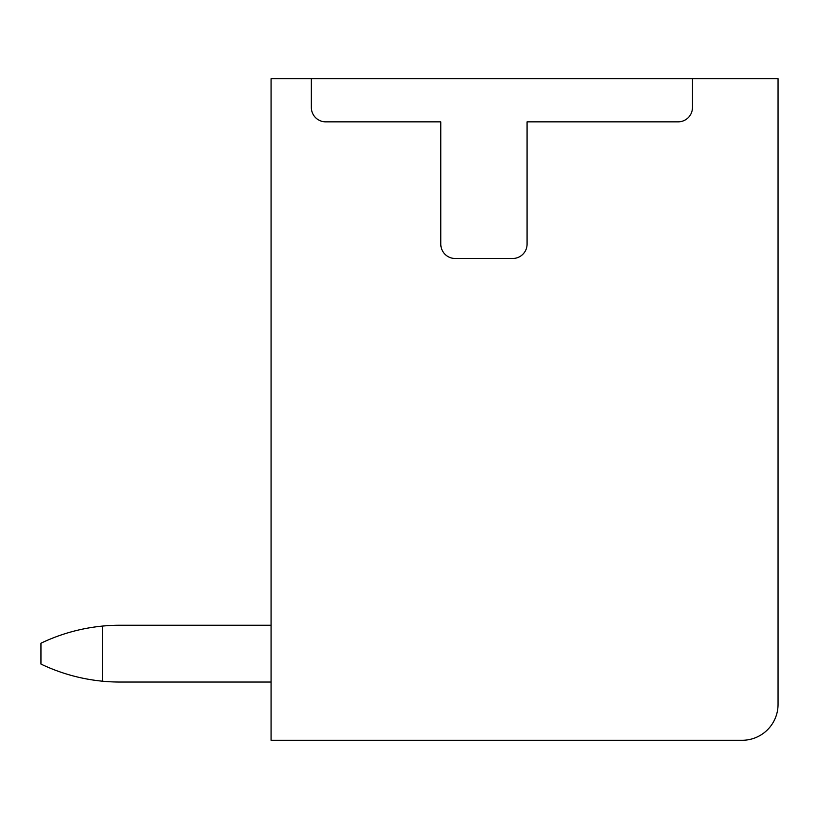 <?xml version="1.0" encoding="UTF-8"?>
<svg xmlns="http://www.w3.org/2000/svg" width="819" height="819" viewBox="0 0 819 819"><rect width="100%" height="100%" fill="white"/><g stroke="black" fill="none" stroke-linecap="round" stroke-linejoin="round"><path stroke-width="1.23" d="M311.343 78.706L271.069 78.706L271.069 740.294L742.096 740.294A35.954 35.954 0 0 0 778.05 704.34L778.05 78.706L311.343 78.706L311.343 107.463A14.384 14.384 0 0 0 325.727 121.847L440.786 121.847L440.786 244.093A14.384 14.384 0 0 0 455.169 258.487L512.684 258.487A14.384 14.384 0 0 0 527.078 244.093L527.078 121.847L678.091 121.847A14.384 14.384 0 0 0 692.475 107.463L692.475 78.706M271.069 625.235L120.055 625.235A183.016 183.016 0 0 0 102.518 626.074L102.518 681.203A183.016 183.016 0 0 0 120.055 682.043L271.069 682.043M102.518 681.203C81.03 679.105 60.514 673.392 40.95 664.066L40.95 643.212C60.514 633.886 81.03 628.173 102.518 626.074"/></g></svg>
